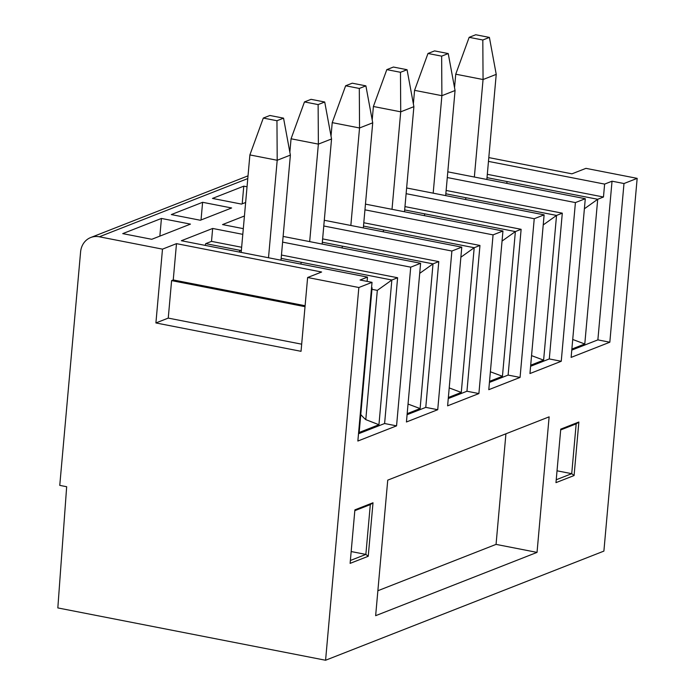 <?xml version="1.0" encoding="UTF-8"?>
<svg xmlns="http://www.w3.org/2000/svg" width="695" height="695" viewBox="0 0 695 695"><rect width="100%" height="100%" fill="white"/><g stroke="black" fill="none" stroke-linecap="round" stroke-linejoin="round"><path stroke-width="1.04" d="M247.776 178.572L99.316 236.787A19.026 16.845 68.6 0 0 90.724 237.525A19.026 16.845 68.6 0 0 80.594 251.903L59.761 485.371L66.668 486.726L57.833 607.925L325.581 660.25L358.846 287.513L372.025 282.344L360.071 280.015L367.481 277.105L367.099 281.388M488.802 157.591L571.942 173.837L585.937 168.355L637.167 178.363L603.894 551.1L325.581 660.25M282.613 242.129L410.719 267.167L420.605 263.292L406.436 421.987L437.728 409.711L451.889 251.025L461.775 247.151L447.615 405.837L478.898 393.57L493.068 234.875L502.945 231.001L488.785 389.687L520.068 377.42L534.238 218.725L544.116 214.851L406.636 187.98M241.643 247.264L211.506 241.373L212.661 228.455L242.798 234.345M212.661 228.455L181.369 240.731L367.481 277.105M99.316 236.787L162.491 249.14L176.487 243.65L321.62 272.014L307.624 277.505L358.846 287.513M487.317 174.315L603.468 197.015L604.624 184.097L612.034 181.195L623.988 183.532L637.167 178.363M604.624 184.097L488.463 161.396M447.293 177.546L575.408 202.584L585.286 198.709L447.806 171.839M406.123 193.688L534.238 218.725M365.466 204.13L502.945 231.001M364.953 209.838L493.068 234.875M324.287 220.28L461.775 247.151M323.783 225.988L451.889 251.025M244.432 215.997L222.539 224.581L243.302 228.646M283.117 236.422L420.605 263.292M202.61 202.297L231.635 207.97L200.342 220.246L171.317 214.573L202.61 202.297L201.029 219.976M245.639 202.48L241.513 204.095L212.488 198.423L243.78 186.156L247.038 186.79M161.431 218.447L190.465 224.12L151.762 239.297L122.737 233.624L161.431 218.447L159.859 236.126M242.199 203.826L243.78 186.156M281.162 258.375L391.85 280.007L397.618 277.748L384.604 423.524L396.558 425.861L357.856 441.038L372.025 282.344M396.558 425.861L410.719 267.167M575.408 202.584L561.247 361.27L529.955 373.545L544.116 214.851M623.988 183.532L609.828 342.218L571.125 357.395L585.286 198.709M373.007 502.763L354.893 509.861L350.115 563.376L368.237 556.269L373.007 502.763L370.313 504.596L354.824 510.669M560.752 429.128L578.866 422.021L574.087 475.536L555.974 482.643L560.752 429.128M387.74 480.141L549.128 416.852L537.035 552.395L375.647 615.683L387.74 480.141M377.871 590.733L496.056 544.385L505.925 433.793M537.035 552.395L496.056 544.385M350.376 560.491L365.865 554.419L370.313 504.596M368.237 556.269L365.865 554.419L351.175 551.543M560.674 429.936L576.172 423.863L571.724 473.677L557.034 470.81M574.087 475.536L571.724 473.677L556.235 479.759M576.172 423.863L578.866 422.021M162.491 249.14L155.906 322.949L301.039 351.314L307.624 277.505M305.018 306.677L171.604 280.606L168.251 318.102L155.906 322.949M176.487 243.65L173.246 279.955L305.105 305.731M171.604 280.606L173.246 279.955M301.673 344.181L168.251 318.102M384.604 423.524L358.507 433.758M397.618 277.748L281.458 255.048M371.521 287.982L372.094 287.765L371.547 287.652M371.955 289.32L377.324 290.371L391.85 280.007L378.94 424.723L359.176 432.472L372.094 287.765M239.732 252.137L239.888 250.313L241.347 250.591M301.361 262.328L300.753 264.065M377.324 290.371L365.787 419.632A41.865 37.061 68.6 0 1 360.774 414.515M365.787 419.632L378.94 424.723M241.182 252.424L249.887 154.924L263.301 118.063L276.958 120.739L283.551 118.15L269.886 115.483L263.301 118.063M268.505 257.758L277.201 160.267L290.38 155.098L283.551 118.15M249.887 154.924L277.201 160.267L276.958 120.739M280.997 260.199L290.38 155.098M211.506 241.373L205.737 243.632L239.888 250.313L239.288 252.05M205.737 243.632L205.138 245.378M322.332 242.234L342.531 246.178L341.923 247.915M408.043 404.064L420.11 408.573L407.183 413.647M342.531 246.178L433.02 263.865L438.788 261.607L322.628 238.898M419.702 273.361L433.02 263.865L420.11 408.573M438.788 261.607L425.774 407.374L437.728 409.711M425.774 407.374L407.088 414.707M322.167 244.058L331.55 138.957L324.721 102.009L311.056 99.333L304.471 101.922L318.128 104.589L324.721 102.009M289.85 152.257L291.057 138.783L318.371 144.117L331.55 138.957M309.675 241.617L318.371 144.117L318.128 104.589M291.057 138.783L304.471 101.922M363.502 226.084L383.701 230.028L383.101 231.774M449.213 387.914L461.28 392.432L448.353 397.497M383.701 230.028L474.199 247.715L479.958 245.457L363.798 222.756M460.872 257.219L474.199 247.715L461.28 392.432M479.958 245.457L466.953 391.233L478.898 393.57M466.953 391.233L448.258 398.556M363.337 227.908L372.72 122.807L365.891 85.859L352.226 83.192L345.641 85.772L359.306 88.447L365.891 85.859M331.02 136.116L332.227 122.633L359.541 127.976L372.72 122.807M350.845 225.467L359.541 127.976L359.306 88.447M332.227 122.633L345.641 85.772M404.672 209.933L424.871 213.886L424.271 215.624M490.383 371.773L502.45 376.282L489.523 381.346M424.871 213.886L515.369 231.574L521.128 229.307L404.968 206.606M502.051 241.069L515.369 231.574L502.45 376.282M521.128 229.307L508.123 375.083L520.068 377.42M508.123 375.083L489.428 382.415M404.507 211.767L413.89 106.656L407.062 69.717L393.405 67.041L386.811 69.63L400.476 72.297L407.062 69.717M372.19 119.966L373.397 106.491L400.72 111.826L413.89 106.656M392.015 209.317L400.72 111.826L400.476 72.297M373.397 106.491L386.811 69.63M446.138 190.465L562.298 213.165L556.539 215.424L445.843 193.792M530.702 365.205L543.62 360.132L531.553 355.623M466.041 197.736L465.442 199.474M543.62 360.132L556.539 215.424L543.221 224.928M561.247 361.27L549.293 358.933L562.298 213.165M530.606 366.265L549.293 358.933M427.981 53.48L434.575 50.9L448.232 53.567L441.646 56.147L427.981 53.48L414.567 90.341L413.369 103.816M448.232 53.567L455.06 90.515L441.89 95.684L414.567 90.341M441.646 56.147L441.89 95.684L433.185 193.175M455.06 90.515L445.677 195.616M603.468 197.015L597.709 199.274L487.013 177.642M571.872 349.055L584.79 343.99L572.723 339.473M507.211 181.595L506.612 183.332M584.79 343.99L597.709 199.274L584.391 208.778M571.776 350.115L597.874 339.881L612.034 181.195M609.828 342.218L597.874 339.881M469.16 37.33L475.745 34.75L489.402 37.417L482.817 40.006L469.16 37.33L455.738 74.191L454.539 87.674M489.402 37.417L496.23 74.365L483.06 79.534L455.738 74.191M482.817 40.006L483.06 79.534L474.355 177.025M496.23 74.365L486.856 179.466M90.724 237.525L248.019 175.844"/></g></svg>

